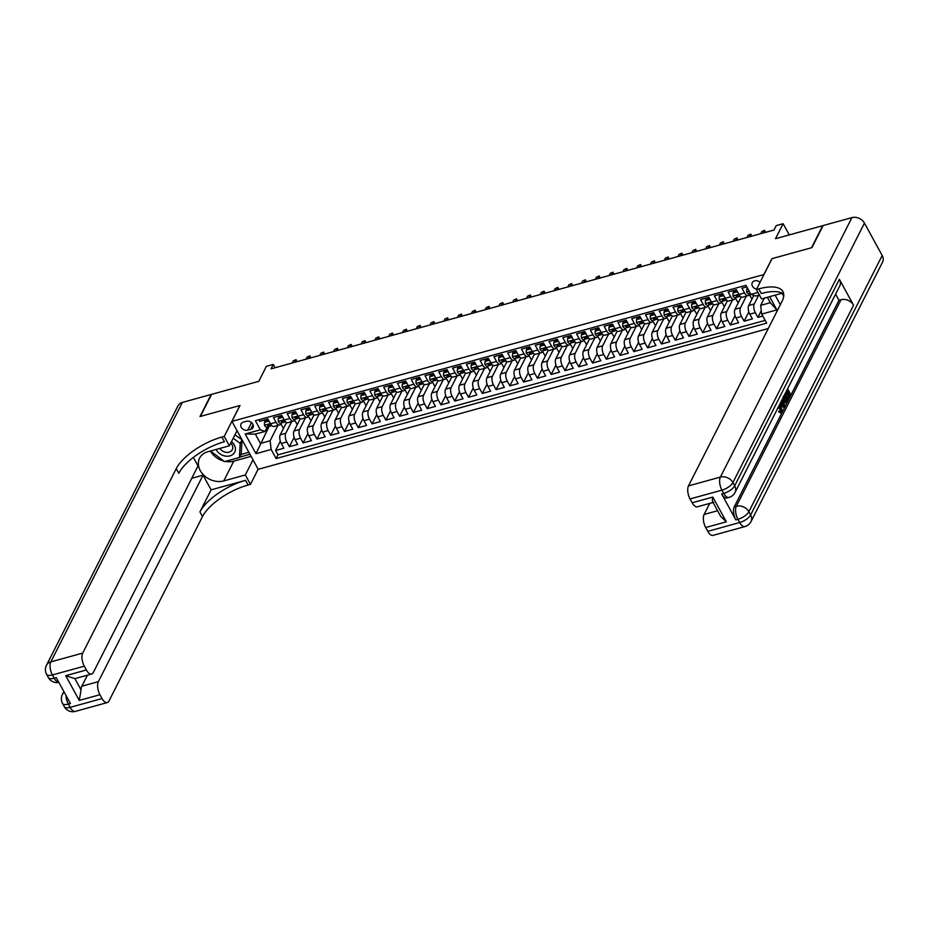 <?xml version="1.0" encoding="UTF-8"?>
<svg xmlns="http://www.w3.org/2000/svg" width="929" height="929" viewBox="0 0 929 929"><rect width="100%" height="100%" fill="white"/><g stroke="black" fill="none" stroke-linecap="round" stroke-linejoin="round"><path stroke-width="1.39" d="M760.073 282.265A5.168 4.076 -153.1 0 0 754.603 280.848A5.168 4.076 -153.1 0 0 752.269 282.66A5.168 4.076 -153.1 0 0 756.566 289.174M789.267 234.909L783.124 223.703L775.518 238.707L822.711 225.677L811.528 247.741L771.918 258.68L763.859 274.566L231.96 421.383L258.204 469.319L768.26 328.529M231.96 421.383L240.019 405.497L200.397 416.424L211.591 394.361L258.785 381.331L266.391 366.328L273.277 364.435L271.047 368.848L773.996 230.02L776.238 225.608L783.124 223.703M746.811 286.887L741.946 288.234L744.535 292.96L739.019 294.481A6.457 2.984 74.6 0 0 742.526 297.175L748.042 295.654A6.457 2.984 -105.4 0 1 744.535 292.96M739.019 294.481L736.43 289.755L728.162 292.043L730.751 296.769L725.235 298.29A6.457 2.984 74.6 0 0 728.742 300.973L734.258 299.452A6.457 2.984 -105.4 0 1 730.751 296.769M725.235 298.29L722.657 293.564L714.389 295.84L716.979 300.566L711.463 302.088A6.457 2.984 74.6 0 0 714.97 304.782L720.474 303.26A6.457 2.984 -105.4 0 1 716.979 300.566M711.463 302.088L708.873 297.361L700.605 299.649L703.195 304.375L697.679 305.896A6.457 2.984 74.6 0 0 701.186 308.591L706.702 307.069A6.457 2.984 -105.4 0 1 703.195 304.375M697.679 305.896L695.089 301.17L686.821 303.446L689.411 308.173L683.907 309.694A6.457 2.984 74.6 0 0 687.414 312.388L692.918 310.867A6.457 2.984 -105.4 0 1 689.411 308.173M683.907 309.694L681.317 304.967L673.049 307.255L675.638 311.981L670.123 313.503A6.457 2.984 74.6 0 0 673.63 316.197L679.145 314.676A6.457 2.984 -105.4 0 1 675.638 311.981M670.123 313.503L667.533 308.776L659.265 311.052L661.854 315.79L656.338 317.312A6.457 2.984 74.6 0 0 659.845 319.994L665.361 318.473A6.457 2.984 -105.4 0 1 661.854 315.79M656.338 317.312L653.749 312.574L645.481 314.861L648.07 319.588L642.566 321.109A6.457 2.984 74.6 0 0 646.073 323.803L651.577 322.282A6.457 2.984 -105.4 0 1 648.07 319.588M642.566 321.109L639.976 316.383L631.708 318.659L634.298 323.397L628.782 324.918A6.457 2.984 74.6 0 0 632.289 327.6L637.805 326.079A6.457 2.984 -105.4 0 1 634.298 323.397M628.782 324.918L626.192 320.18L617.924 322.468L620.514 327.194L615.01 328.715A6.457 2.984 74.6 0 0 618.505 331.409L624.021 329.888A6.457 2.984 -105.4 0 1 620.514 327.194M615.01 328.715L612.42 323.989L604.152 326.265L606.742 331.003L601.226 332.524A6.457 2.984 74.6 0 0 604.733 335.206L610.237 333.685A6.457 2.984 -105.4 0 1 606.742 331.003M601.226 332.524L598.636 327.786L590.368 330.074L592.957 334.8L587.442 336.321A6.457 2.984 74.6 0 0 590.949 339.015L596.464 337.494A6.457 2.984 -105.4 0 1 592.957 334.8M587.442 336.321L584.852 331.595L576.584 333.883L579.173 338.609L573.669 340.13A6.457 2.984 74.6 0 0 577.176 342.813L582.68 341.291A6.457 2.984 -105.4 0 1 579.173 338.609M573.669 340.13L571.08 335.404L562.811 337.68L565.401 342.406L559.885 343.927A6.457 2.984 74.6 0 0 563.392 346.622L568.908 345.1A6.457 2.984 -105.4 0 1 565.401 342.406M559.885 343.927L557.295 339.201L549.027 341.489L551.617 346.215L546.101 347.736A6.457 2.984 74.6 0 0 549.608 350.419L555.124 348.898A6.457 2.984 -105.4 0 1 551.617 346.215M546.101 347.736L543.511 343.01L535.243 345.286L537.833 350.012L532.329 351.534A6.457 2.984 74.6 0 0 535.836 354.228L541.34 352.706A6.457 2.984 -105.4 0 1 537.833 350.012M532.329 351.534L529.739 346.807L521.471 349.095L524.061 353.821L518.545 355.342A6.457 2.984 74.6 0 0 522.052 358.037L527.567 356.515A6.457 2.984 -105.4 0 1 524.061 353.821M518.545 355.342L515.955 350.616L507.687 352.892L510.276 357.619L504.772 359.14A6.457 2.984 74.6 0 0 508.268 361.834L513.783 360.313A6.457 2.984 -105.4 0 1 510.276 357.619M504.772 359.14L502.183 354.413L493.914 356.701L496.504 361.427L490.988 362.949A6.457 2.984 74.6 0 0 494.495 365.643L500.011 364.122A6.457 2.984 -105.4 0 1 496.504 361.427M490.988 362.949L488.399 358.222L480.13 360.498L482.72 365.236L477.204 366.758A6.457 2.984 74.6 0 0 480.711 369.44L486.227 367.919A6.457 2.984 -105.4 0 1 482.72 365.236M477.204 366.758L474.614 362.02L466.346 364.307L468.936 369.034L463.432 370.555A6.457 2.984 74.6 0 0 466.939 373.249L472.443 371.728A6.457 2.984 -105.4 0 1 468.936 369.034M463.432 370.555L460.842 365.829L452.574 368.105L455.164 372.843L449.648 374.364A6.457 2.984 74.6 0 0 453.155 377.046L458.671 375.525A6.457 2.984 -105.4 0 1 455.164 372.843M449.648 374.364L447.058 369.626L438.79 371.914L441.38 376.64L435.864 378.161A6.457 2.984 74.6 0 0 439.371 380.855L444.886 379.334A6.457 2.984 -105.4 0 1 441.38 376.64M435.864 378.161L433.274 373.435L425.006 375.711L427.595 380.449L422.091 381.97A6.457 2.984 74.6 0 0 425.598 384.652L431.102 383.131A6.457 2.984 -105.4 0 1 427.595 380.449M422.091 381.97L419.502 377.232L411.233 379.52L413.823 384.246L408.307 385.767A6.457 2.984 74.6 0 0 411.814 388.461L417.33 386.94A6.457 2.984 -105.4 0 1 413.823 384.246M408.307 385.767L405.718 381.041L397.449 383.329L400.039 388.055L394.535 389.576A6.457 2.984 74.6 0 0 398.042 392.259L403.546 390.737A6.457 2.984 -105.4 0 1 400.039 388.055M394.535 389.576L391.945 384.85L383.677 387.126L386.267 391.852L380.751 393.373A6.457 2.984 74.6 0 0 384.258 396.068L389.774 394.546A6.457 2.984 -105.4 0 1 386.267 391.852M380.751 393.373L378.161 388.647L369.893 390.935L372.483 395.661L366.967 397.182A6.457 2.984 74.6 0 0 370.474 399.865L375.99 398.344A6.457 2.984 -105.4 0 1 372.483 395.661M366.967 397.182L364.377 392.456L356.109 394.732L358.699 399.458L353.194 400.98A6.457 2.984 74.6 0 0 356.701 403.674L362.205 402.152A6.457 2.984 -105.4 0 1 358.699 399.458M353.194 400.98L350.605 396.253L342.337 398.541L344.926 403.267L339.41 404.789A6.457 2.984 74.6 0 0 342.917 407.483L348.433 405.961A6.457 2.984 -105.4 0 1 344.926 403.267M339.41 404.789L336.821 400.062L328.552 402.338L331.142 407.065L325.626 408.586A6.457 2.984 74.6 0 0 329.133 411.28L334.649 409.759A6.457 2.984 -105.4 0 1 331.142 407.065M325.626 408.586L323.037 403.86L314.78 406.147L317.358 410.873L311.854 412.395A6.457 2.984 74.6 0 0 315.361 415.089L320.865 413.568A6.457 2.984 -105.4 0 1 317.358 410.873M311.854 412.395L309.264 407.668L300.996 409.944L303.586 414.682L298.07 416.204A6.457 2.984 74.6 0 0 301.577 418.886L307.093 417.365A6.457 2.984 -105.4 0 1 303.586 414.682M298.07 416.204L295.48 411.466L287.212 413.753L289.802 418.48L284.297 420.001A6.457 2.984 74.6 0 0 287.804 422.695L293.309 421.174A6.457 2.984 -105.4 0 1 289.802 418.48M284.297 420.001L281.708 415.275L273.44 417.551L276.029 422.289A6.457 2.984 74.6 0 0 279.536 424.971A6.457 2.984 74.6 0 0 280.651 423.938L281.092 423.055M286.48 422.486L280.244 434.784A6.457 2.984 74.6 0 0 281.29 443.493L283.879 448.231L275.611 450.507L280.337 441.205M291.66 421.627L285.76 433.262A6.457 2.984 74.6 0 0 286.806 441.972L289.395 446.71L294.11 437.408M289.395 446.71L297.663 444.422L295.074 439.696A6.457 2.984 74.6 0 1 294.028 430.986L300.264 418.677M314.048 414.88L307.801 427.177A6.457 2.984 74.6 0 0 308.858 435.887L311.447 440.625L303.179 442.901L307.894 433.599M327.821 411.071L321.585 423.38A6.457 2.984 74.6 0 0 322.63 432.09L325.22 436.816L316.952 439.103L321.666 429.79M341.605 407.262L335.369 419.571A6.457 2.984 74.6 0 0 336.414 428.281L339.004 433.019L330.736 435.295L335.45 425.993M355.389 403.465L349.141 415.774A6.457 2.984 74.6 0 0 350.198 424.483L352.776 429.21L344.508 431.497L349.234 422.184M369.161 399.656L362.925 411.965A6.457 2.984 74.6 0 0 363.971 420.674L366.56 425.401L358.292 427.688L363.007 418.387M382.945 395.859L376.709 408.156A6.457 2.984 74.6 0 0 377.755 416.877L380.344 421.603L372.076 423.879L376.791 414.578M396.718 392.05L390.482 404.359A6.457 2.984 74.6 0 0 391.527 413.068L394.117 417.795L385.849 420.082L390.575 410.781M410.502 388.252L404.266 400.55A6.457 2.984 74.6 0 0 405.311 409.271L407.901 413.997L399.633 416.273L404.347 406.972M424.286 384.443L418.038 396.753A6.457 2.984 74.6 0 0 419.095 405.462L421.685 410.188L413.417 412.476L418.131 403.174M438.058 380.646L431.822 392.944A6.457 2.984 74.6 0 0 432.868 401.665L435.457 406.391L427.189 408.667L431.904 399.365M451.842 376.837L445.606 389.146A6.457 2.984 74.6 0 0 446.652 397.856L449.241 402.582L440.973 404.87L445.688 395.568M465.626 373.04L459.379 385.338A6.457 2.984 74.6 0 0 460.424 394.047L463.014 398.785L454.745 401.061L459.472 391.759M479.399 369.231L473.163 381.54A6.457 2.984 74.6 0 0 474.208 390.25L476.798 394.976L468.53 397.264L473.244 387.962M493.183 365.434L486.947 377.731A6.457 2.984 74.6 0 0 487.992 386.441L490.582 391.179L482.314 393.455L487.028 384.153M506.955 361.625L500.719 373.934A6.457 2.984 74.6 0 0 501.765 382.643L504.354 387.37L496.086 389.657L500.812 380.344M520.739 357.816L514.503 370.125A6.457 2.984 74.6 0 0 515.549 378.835L518.138 383.572L509.87 385.849L514.585 376.547M534.523 354.019L528.276 366.328A6.457 2.984 74.6 0 0 529.333 375.037L531.922 379.764L523.654 382.051L528.369 372.738M548.296 350.21L542.06 362.519A6.457 2.984 74.6 0 0 543.105 371.228L545.695 375.955L537.426 378.242L542.141 368.941M562.08 346.412L555.844 358.71A6.457 2.984 74.6 0 0 556.889 367.431L559.479 372.157L551.211 374.433L555.925 365.132M575.852 342.604L569.616 354.913A6.457 2.984 74.6 0 0 570.661 363.622L573.251 368.348L564.983 370.636L569.709 361.335M589.636 338.806L583.4 351.104A6.457 2.984 74.6 0 0 584.446 359.825L587.035 364.551L578.767 366.827L583.482 357.526M603.42 334.997L597.184 347.307A6.457 2.984 74.6 0 0 598.23 356.016L600.819 360.742L592.551 363.03L597.266 353.728M617.193 331.2L610.957 343.498A6.457 2.984 74.6 0 0 612.002 352.219L614.592 356.945L606.323 359.221L611.038 349.919M630.977 327.391L624.741 339.7A6.457 2.984 74.6 0 0 625.786 348.41L628.376 353.136L620.107 355.424L624.822 346.122M644.761 323.594L638.513 335.892A6.457 2.984 74.6 0 0 639.57 344.601L642.16 349.339L633.892 351.615L638.606 342.313M658.533 319.785L652.297 332.094A6.457 2.984 74.6 0 0 653.342 340.804L655.932 345.53L647.664 347.818L652.379 338.516M672.317 315.988L666.081 328.285A6.457 2.984 74.6 0 0 667.127 336.995L669.716 341.733L661.448 344.009L666.163 334.707M686.09 312.179L679.854 324.488A6.457 2.984 74.6 0 0 680.899 333.197L683.489 337.924L675.22 340.211L679.947 330.91M699.874 308.37L693.638 320.679A6.457 2.984 74.6 0 0 694.683 329.389L697.273 334.126L689.004 336.403L693.719 327.101M713.658 304.573L707.41 316.882A6.457 2.984 74.6 0 0 708.467 325.591L711.057 330.318L702.788 332.605L707.503 323.292M727.43 300.764L721.194 313.073A6.457 2.984 74.6 0 0 722.239 321.782L724.829 326.509L716.561 328.796L721.276 319.495M741.214 296.966L734.978 309.264A6.457 2.984 74.6 0 0 736.023 317.985L738.613 322.711L730.345 324.987L735.06 315.686M753.837 295.434L748.751 305.467A6.457 2.984 74.6 0 0 749.808 314.176L752.397 318.902L744.129 321.19L748.844 311.889M748.042 295.654A6.457 2.984 -105.4 0 0 749.157 294.621L749.61 293.738M734.258 299.452A6.457 2.984 -105.4 0 0 735.385 298.418L735.826 297.535M720.474 303.26A6.457 2.984 -105.4 0 0 721.601 302.227L722.042 301.344M706.702 307.069A6.457 2.984 -105.4 0 0 707.817 306.024L708.27 305.142M692.918 310.867A6.457 2.984 -105.4 0 0 694.044 309.833L694.486 308.951M679.145 314.676A6.457 2.984 -105.4 0 0 680.26 313.63L680.713 312.759M665.361 318.473A6.457 2.984 -105.4 0 0 666.476 317.439L666.929 316.557M651.577 322.282A6.457 2.984 -105.4 0 0 652.704 321.237L653.145 320.366M637.805 326.079A6.457 2.984 -105.4 0 0 638.92 325.045L639.373 324.163M624.021 329.888A6.457 2.984 -105.4 0 0 625.147 328.843L625.589 327.972M610.237 333.685A6.457 2.984 -105.4 0 0 611.363 332.652L611.805 331.769M596.464 337.494A6.457 2.984 -105.4 0 0 597.579 336.461L598.032 335.578M582.68 341.291A6.457 2.984 -105.4 0 0 583.807 340.258L584.248 339.375M568.908 345.1A6.457 2.984 -105.4 0 0 570.023 344.067L570.476 343.184M555.124 348.898A6.457 2.984 -105.4 0 0 556.239 347.864L556.692 346.981M541.34 352.706A6.457 2.984 -105.4 0 0 542.466 351.673L542.908 350.79M527.567 356.515A6.457 2.984 -105.4 0 0 528.682 355.47L529.135 354.588M513.783 360.313A6.457 2.984 -105.4 0 0 514.91 359.279L515.351 358.397M500.011 364.122A6.457 2.984 -105.4 0 0 501.126 363.076L501.567 362.205M486.227 367.919A6.457 2.984 -105.4 0 0 487.342 366.885L487.795 366.003M472.443 371.728A6.457 2.984 -105.4 0 0 473.569 370.683L474.011 369.812M458.671 375.525A6.457 2.984 -105.4 0 0 459.785 374.492L460.238 373.609M444.886 379.334A6.457 2.984 -105.4 0 0 446.013 378.289L446.454 377.418M431.102 383.131A6.457 2.984 -105.4 0 0 432.229 382.098L432.67 381.215M417.33 386.94A6.457 2.984 -105.4 0 0 418.445 385.907L418.898 385.024M403.546 390.737A6.457 2.984 -105.4 0 0 404.672 389.704L405.114 388.821M389.774 394.546A6.457 2.984 -105.4 0 0 390.888 393.513L391.33 392.63M375.99 398.344A6.457 2.984 -105.4 0 0 377.104 397.31L377.557 396.428M362.205 402.152A6.457 2.984 -105.4 0 0 363.332 401.119L363.773 400.236M348.433 405.961A6.457 2.984 -105.4 0 0 349.548 404.916L350.001 404.034M334.649 409.759A6.457 2.984 -105.4 0 0 335.775 408.725L336.217 407.843M320.865 413.568A6.457 2.984 -105.4 0 0 321.991 412.522L322.433 411.652M307.093 417.365A6.457 2.984 -105.4 0 0 308.207 416.331L308.66 415.449M293.309 421.174A6.457 2.984 -105.4 0 0 294.435 420.129L294.876 419.258M247.718 430.15L250.749 429.314A5.005 3.948 -153.1 0 0 253.002 427.561A5.005 3.948 -153.1 0 0 251.782 422.788A5.005 3.948 -153.1 0 0 246.348 421.29L243.317 422.126A5.005 3.948 -153.1 0 0 241.052 423.879A5.005 3.948 -153.1 0 0 242.283 428.652A5.005 3.948 -153.1 0 0 247.718 430.15L251.55 422.59M775.134 295.167L780.348 304.677M759.376 294.981L755.544 296.037L750.922 294.388L745.952 285.319L255.405 420.721L260.364 429.79L264.997 431.451L267.32 426.864M750.922 294.388L757.983 292.438M769.63 296.688L776.865 309.903L761.699 314.083L766.669 323.153L276.11 458.554L271.152 449.485L255.986 453.666L245.21 433.982L260.364 429.79M758.714 295.167L754.267 303.946L748.751 305.467M746.393 296.107L740.483 307.743L734.978 309.264M732.609 299.916L726.71 311.552L721.194 313.073M718.825 303.713L712.926 315.361L707.41 316.882M705.053 307.522L699.154 319.158L693.638 320.679M691.269 311.32L685.37 322.967L679.854 324.488M677.485 315.128L671.586 326.764L666.081 328.285M663.712 318.926L657.813 330.573L652.297 332.094M649.928 322.735L644.029 334.37L638.513 335.892M636.156 326.532L630.245 338.179L624.741 339.7M622.372 330.341L616.473 341.977L610.957 343.498M608.588 334.15L602.689 345.785L597.184 347.307M594.815 337.947L588.916 349.583L583.4 351.104M581.031 341.756L575.132 353.392L569.616 354.913M567.247 345.553L561.348 357.189L555.844 358.71M553.475 349.362L547.576 360.998L542.06 362.519M539.691 353.159L533.792 364.807L528.276 366.328M525.919 356.968L520.008 368.604L514.503 370.125M512.134 360.766L506.235 372.413L500.719 373.934M498.35 364.574L492.451 376.21L486.947 377.731M484.578 368.372L478.679 380.019L473.163 381.54M470.794 372.181L464.895 383.816L459.379 385.338M457.01 375.978L451.111 387.625L445.606 389.146M443.238 379.787L437.338 391.423L431.822 392.944M429.453 383.596L423.554 395.231L418.038 396.753M415.681 387.393L409.77 399.029L404.266 400.55M401.897 391.202L395.998 402.838L390.482 404.359M388.113 394.999L382.214 406.635L376.709 408.156M374.341 398.808L368.441 410.444L362.925 411.965M360.557 402.605L354.657 414.253L349.141 415.774M346.772 406.414L340.873 418.05L335.369 419.571M333 410.212L327.101 421.859L321.585 423.38M319.216 414.02L313.317 425.656L307.801 427.177M305.444 417.818L299.533 429.465L294.028 430.986M275.611 450.507L277.992 454.85L765.148 320.377M754.267 303.946A6.457 2.984 -105.4 0 0 755.312 312.655L757.901 317.381L762.779 316.046M744.129 321.19L741.539 316.464A6.457 2.984 -105.4 0 1 740.483 307.743M730.345 324.987L727.755 320.261A6.457 2.984 -105.4 0 1 726.71 311.552M716.561 328.796L713.971 324.07A6.457 2.984 -105.4 0 1 712.926 315.361M702.788 332.605L700.199 327.867A6.457 2.984 -105.4 0 1 699.154 319.158M689.004 336.403L686.415 331.676A6.457 2.984 -105.4 0 1 685.37 322.967M675.22 340.211L672.631 335.474A6.457 2.984 -105.4 0 1 671.586 326.764M661.448 344.009L658.858 339.282A6.457 2.984 -105.4 0 1 657.813 330.573M647.664 347.818L645.074 343.08A6.457 2.984 -105.4 0 1 644.029 334.37M633.892 351.615L631.302 346.889A6.457 2.984 -105.4 0 1 630.245 338.179M620.107 355.424L617.518 350.697A6.457 2.984 -105.4 0 1 616.473 341.977M606.323 359.221L603.734 354.495A6.457 2.984 -105.4 0 1 602.689 345.785M592.551 363.03L589.961 358.304A6.457 2.984 -105.4 0 1 588.916 349.583M578.767 366.827L576.177 362.101A6.457 2.984 -105.4 0 1 575.132 353.392M564.983 370.636L562.393 365.91A6.457 2.984 -105.4 0 1 561.348 357.189M551.211 374.433L548.621 369.707A6.457 2.984 -105.4 0 1 547.576 360.998M537.426 378.242L534.837 373.516A6.457 2.984 -105.4 0 1 533.792 364.807M523.654 382.051L521.064 377.313A6.457 2.984 -105.4 0 1 520.008 368.604M509.87 385.849L507.28 381.122A6.457 2.984 -105.4 0 1 506.235 372.413M496.086 389.657L493.496 384.92A6.457 2.984 -105.4 0 1 492.451 376.21M482.314 393.455L479.724 388.728A6.457 2.984 -105.4 0 1 478.679 380.019M468.53 397.264L465.94 392.526A6.457 2.984 -105.4 0 1 464.895 383.816M454.745 401.061L452.168 396.335A6.457 2.984 -105.4 0 1 451.111 387.625M440.973 404.87L438.383 400.144A6.457 2.984 -105.4 0 1 437.338 391.423M427.189 408.667L424.599 403.941A6.457 2.984 -105.4 0 1 423.554 395.231M413.417 412.476L410.827 407.75A6.457 2.984 -105.4 0 1 409.77 399.029M399.633 416.273L397.043 411.547A6.457 2.984 -105.4 0 1 395.998 402.838M385.849 420.082L383.259 415.356A6.457 2.984 -105.4 0 1 382.214 406.635M372.076 423.879L369.487 419.153A6.457 2.984 -105.4 0 1 368.441 410.444M358.292 427.688L355.702 422.962A6.457 2.984 -105.4 0 1 354.657 414.253M344.508 431.497L341.93 426.759A6.457 2.984 -105.4 0 1 340.873 418.05M330.736 435.295L328.146 430.568A6.457 2.984 -105.4 0 1 327.101 421.859M316.952 439.103L314.362 434.366A6.457 2.984 -105.4 0 1 313.317 425.656M303.179 442.901L300.59 438.174A6.457 2.984 -105.4 0 1 299.533 429.465M258.796 419.792L259.655 421.36L267.924 419.072L270.513 423.81A6.457 2.984 74.6 0 0 274.02 426.492L279.536 424.971M264.997 431.451L255.347 434.11L260.457 443.435L270.095 440.776L271.152 449.485M269.108 426.365L255.986 453.666M277.876 425.424L270.095 440.776M275.089 367.733L273.277 364.435M764.312 298.151L760.654 305.374L770.304 302.703L767.354 297.315M277.992 454.85L276.11 458.554M283.461 428.443L280.767 423.705M757.901 317.381L761.292 310.692M297.245 424.646L294.551 419.908M311.018 420.837L308.323 416.099M324.802 417.04L322.108 412.302M338.574 413.231L335.88 408.493M352.358 409.434L349.664 404.696M366.142 405.625L363.448 400.887M379.915 401.827L377.22 397.089M393.699 398.018L391.004 393.281M407.471 394.221L404.777 389.483M421.255 390.412L418.561 385.674M435.039 386.615L432.345 381.877M448.812 382.806L446.117 378.068M462.596 378.997L459.901 374.259M476.38 375.2L473.685 370.462M490.152 371.391L487.458 366.653M503.936 367.594L501.242 362.856M517.708 363.785L515.014 359.047M531.493 359.987L528.798 355.25M545.277 356.179L542.582 351.441M559.049 352.381L556.355 347.643M572.833 348.572L570.139 343.835M586.617 344.775L583.923 340.037M600.389 340.966L597.695 336.228M614.174 337.169L611.479 332.431M627.946 333.36L625.252 328.622M641.73 329.551L639.036 324.813M655.514 325.754L652.82 321.016M669.286 321.945L666.592 317.207M683.07 318.148L680.376 313.41M696.855 314.339L694.16 309.601M710.627 310.541L707.933 305.804M724.411 306.733L721.717 301.995M738.183 302.935L735.489 298.197M751.967 299.126L749.273 294.388M761.699 314.083L760.654 305.374M255.347 434.11L245.21 433.982M776.865 309.903L770.304 302.703M269.468 421.905L268.562 421.185L264.428 422.323L264.463 425.296A4.273 1.986 74.6 0 0 266.751 427.015A4.273 1.986 74.6 0 0 266.762 427.015L269.375 426.295A4.273 1.986 74.6 0 0 269.387 426.295L270.85 425.865M268.539 420.21L265.009 421.174L264.428 422.323M271.024 425.842L271.036 425.83A4.273 1.986 -105.4 0 1 271.024 425.842A4.273 1.986 -105.4 0 1 269.329 424.983L267.668 425.436A4.273 1.986 74.6 0 0 269.375 426.295L266.762 427.015M296.688 361.764L295.794 360.138L294.69 362.322M293.309 360.824L296.107 359.662L293.309 360.824L292.205 363.007M296.107 359.662L296.943 361.695M216.155 449.462A10.486 8.28 -153.1 0 0 224.864 455.988A10.486 8.28 -153.1 0 0 234.816 451.97A10.486 8.28 -153.1 0 0 231.484 441.623M219.929 448.417A7.177 5.667 -153.1 0 0 225.55 452.249A7.177 5.667 -153.1 0 0 232.285 449.659A7.177 5.667 -153.1 0 0 230.764 443.04M234.956 434.772L242.016 439.812L241.215 453.979L239.427 457.509L224.551 461.62L210.511 451.018M233.167 438.302L240.228 443.342L239.427 457.509M242.016 439.812L240.228 443.342M75.388 711.382A9.673 9.673 0 0 1 64.322 706.702A9.673 3.89 -28.7 0 0 70.128 707.352L102.027 698.55A9.673 4.482 74.6 0 0 107.288 702.579L75.388 711.382A9.673 4.482 -105.4 0 1 70.128 707.352L68.363 704.112L70.43 703.543L56.239 677.636L54.172 678.205L52.396 674.965A9.673 4.482 -105.4 0 1 50.828 661.889L82.727 653.087A9.673 4.482 74.6 0 0 84.295 666.163L52.396 674.965A9.673 3.89 151.3 0 1 46.589 674.315A9.673 9.673 0 0 1 46.45 665.292A9.673 7.641 -153.1 0 1 50.828 661.889L182.374 402.431L211.173 394.477L199.99 416.54L239.879 405.532L224.226 436.421L221.88 437.06A40.33 16.211 -28.7 0 0 176.243 468.634L82.727 653.087M237.046 430.661L229.358 445.815L207.794 451.761A18.15 14.33 -153.1 0 0 199.596 458.136A18.15 14.33 -153.1 0 0 204.043 475.451A18.15 14.33 -153.1 0 0 223.761 480.92L245.326 474.963L250.47 484.357L248.124 485.008A40.33 16.211 -28.7 0 0 202.487 516.57L108.972 701.023A9.673 4.482 74.6 0 1 107.288 702.579M229.358 445.815L224.226 436.421M91.646 674.013L75.11 678.576A9.673 4.482 -105.4 0 1 74.877 678.623L81.055 689.91L79.267 700.431L65.715 675.685L86.385 669.983A9.673 4.482 74.6 0 0 91.646 674.013A9.673 4.482 74.6 0 0 93.33 672.457L198.028 465.94L193.36 457.416M191.792 478.261L203.068 475.137L98.369 681.654A9.673 4.482 74.6 0 0 99.937 694.729L79.267 700.431M211.115 489.85L245.57 480.339A40.33 16.211 -28.7 0 0 199.932 511.914L211.115 489.85L203.068 475.137M86.385 669.983L84.295 666.163M46.45 665.292L177.996 405.822A9.673 7.641 26.9 0 1 182.374 402.431M253.002 459.809L245.326 474.963M258.146 469.203L250.47 484.357M102.027 698.55L99.937 694.729M81.055 689.91A9.673 4.482 -105.4 0 1 81.833 686.217L98.369 681.654M87.431 675.174L81.833 686.217M221.88 437.06L224.435 441.728A40.33 16.211 -28.7 0 0 178.798 473.302L176.243 468.634M65.715 675.685L74.877 678.623M251.12 456.36L233.783 461.144A18.15 14.33 26.9 0 1 225.329 461.411M223.738 461.051A18.15 14.33 26.9 0 1 210.895 451.854M239.612 457.149L249.982 454.293M240.948 454.502L248.902 452.307M780.488 411.292L779.071 405.625M780.964 412.221L778.688 412L778.943 411.024L780.592 411.257M782.52 398.82L784.889 406.136L783.356 407.285L780.035 403.732M787.293 397.67L788.779 394.732L787.966 393.234M787.595 388.81L790.753 394.581L788.86 398.309L788.373 397.415L789.882 394.43L788.57 392.038L787.165 394.825L786.062 395.127L785.562 394.233L786.608 390.761M721.659 493.961L723.726 493.392A9.673 4.482 74.6 0 0 728.986 497.421L726.919 497.99A9.673 4.482 -105.4 0 1 721.659 493.961L735.849 519.868A9.673 4.482 -105.4 0 1 734.27 506.804L736.337 506.235L841.047 299.719A9.673 7.641 26.9 0 1 853.565 305.211L839.375 279.292A9.673 7.641 26.9 0 1 839.746 285.958L735.036 492.475A9.673 7.641 -153.1 0 0 734.676 485.809L839.375 279.292M835.601 294.121L838.98 300.288L734.27 506.804M785.121 393.699L788.268 399.47L786.817 402.106L785.017 402.617L785.713 402.408L785.017 402.617L782.868 400.271M811.946 247.625L772.045 258.634L756.392 289.523L758.738 288.884A40.33 16.211 151.3 0 1 782.915 291.578A40.33 16.211 151.3 0 1 781.997 301.437L688.482 485.89L720.381 477.076L851.928 217.618L823.129 225.561L811.946 247.625M756.392 289.523L761.536 298.917L782.23 293.204M713.704 502.299C712.346 502.124 712.044 500.383 712.81 497.073L726.362 521.819L705.692 527.521L707.782 531.342L739.681 522.539L737.916 519.299L735.849 519.868M705.692 527.521A9.673 4.482 -105.4 0 1 704.124 514.457L717.571 510.741M709.721 503.413L704.124 514.457M853.565 305.211L748.867 511.716L750.632 514.956A9.673 3.89 -28.7 0 1 739.681 522.539A9.673 4.482 74.6 0 0 744.942 526.569L713.042 535.383A9.673 4.482 -105.4 0 1 707.782 531.342M851.928 217.618A9.673 7.641 26.9 0 1 864.458 223.099L882.19 255.498A9.673 7.641 26.9 0 1 882.55 262.152L751.004 521.622A9.673 7.641 -153.1 0 0 750.632 514.956L882.19 255.498M782.067 293.25L783.693 296.223M713.054 502.484L697.4 506.816A9.673 4.482 -105.4 0 1 692.14 502.775L712.81 497.073M864.458 223.099L732.9 482.569L734.676 485.809A9.673 3.89 -28.7 0 1 723.726 493.392L721.949 490.152L690.05 498.954L692.14 502.775M690.05 498.954A9.673 4.482 -105.4 0 1 688.482 485.89M838.98 300.288L841.047 299.719M758.738 288.884L761.281 293.541A40.33 16.211 151.3 0 1 783.716 294.168M726.362 521.819L720.66 516.373L712.706 501.857M787.165 394.825L786.666 393.919L788.082 391.144L786.979 391.446M788.082 391.144L787.211 389.565M786.666 393.919L785.562 394.233M789.882 394.43L788.779 394.732M788.373 397.415L787.304 397.705M788.86 398.309L787.804 398.599M786.817 402.106L786.12 402.315L783.96 399.969L783.031 397.821M783.24 396.23L784.355 399.238L786.329 401.107L787.409 399.319L784.738 394.453M783.96 399.969L782.984 400.236M787.409 399.319L786.306 399.621L784.122 395.649M785.226 401.409L786.306 399.621M786.863 400.387L785.76 400.689M780.894 402.025L782.137 399.575M784.459 406.983L780.511 402.78M783.588 403.871L782.682 401.177L781.765 402.977L784.181 405.659L783.588 403.871L782.764 404.092M782.264 403.546L781.951 402.605M778.212 407.32L778.537 408.214L777.422 408.876M781.161 411.419L780.778 406.298L779.675 406.6M780.778 406.298L779.582 404.614M779.965 403.848L781.15 405.543L782.067 411.919L778.688 412M779.791 411.698L780.046 410.723M782.067 411.919L780.267 412.906M778.014 408.714L777.805 408.133M283.252 418.108L282.335 417.376L278.201 418.526L278.247 421.499A4.273 1.986 74.6 0 0 280.535 423.218A4.273 1.986 74.6 0 0 280.546 423.206L284.634 422.068M282.323 416.401L278.793 417.376L278.201 418.526M284.808 422.033L284.82 422.033A4.273 1.986 -105.4 0 1 284.808 422.033A4.273 1.986 -105.4 0 1 283.101 421.174L281.452 421.638A4.273 1.986 74.6 0 0 283.148 422.486A4.273 1.986 74.6 0 0 283.159 422.486M310.46 357.967L309.578 356.341L308.474 358.513M307.093 357.026L309.891 355.853L307.093 357.026L305.989 359.198M309.891 355.853L310.716 357.897M297.036 414.299L296.119 413.579L291.985 414.717L292.031 417.69A4.273 1.986 74.6 0 0 294.319 419.409L298.418 418.259M296.096 412.592L292.565 413.568L291.985 414.717M298.581 418.224L298.592 418.224A4.273 1.986 -105.4 0 1 298.581 418.224A4.273 1.986 -105.4 0 1 296.885 417.376L295.236 417.829A4.273 1.986 74.6 0 0 296.932 418.689A4.273 1.986 74.6 0 0 296.943 418.689L294.319 419.409M324.244 354.158L323.35 352.532L322.247 354.715M320.877 353.217L323.664 352.056L320.877 353.217L319.773 355.389M323.664 352.056L324.5 354.088M310.809 410.502L309.903 409.77L305.769 410.92L305.804 413.893A4.273 1.986 74.6 0 0 308.091 415.6A4.273 1.986 74.6 0 0 308.103 415.6L312.19 414.462M309.88 408.795L306.349 409.77L305.769 410.92M312.365 414.427L312.376 414.427A4.273 1.986 -105.4 0 1 312.365 414.427A4.273 1.986 -105.4 0 1 310.669 413.568L309.009 414.032A4.273 1.986 74.6 0 0 310.716 414.88L308.103 415.6M338.028 350.361L337.134 348.723L336.031 350.907M334.649 349.409L337.448 348.247L334.649 349.409L333.546 351.592M337.448 348.247L338.284 350.279M324.593 406.693L323.675 405.973L319.541 407.111L319.588 410.084A4.273 1.986 74.6 0 0 321.875 411.802A4.273 1.986 74.6 0 0 321.887 411.802L325.974 410.653M323.664 404.986L320.122 405.961L319.541 407.111M326.149 410.618L326.95 410.397L326.149 410.618A4.273 1.986 -105.4 0 1 324.442 409.77L322.793 410.223A4.273 1.986 74.6 0 0 324.488 411.082A4.273 1.986 74.6 0 0 324.5 411.071M351.801 346.552L350.907 344.926L349.803 347.098M348.433 345.611L351.232 344.45L348.433 345.611L347.33 347.783M351.232 344.45L352.056 346.482M338.377 402.896L337.459 402.164L333.325 403.314L333.36 406.275A4.273 1.986 74.6 0 0 335.648 407.994A4.273 1.986 74.6 0 0 335.659 407.994L339.747 406.844M337.436 401.189L333.906 402.164L333.325 403.314M339.921 406.821L339.933 406.821A4.273 1.986 -105.4 0 1 339.921 406.821A4.273 1.986 -105.4 0 1 338.226 405.961L336.565 406.426A4.273 1.986 74.6 0 0 338.272 407.274A4.273 1.986 74.6 0 0 338.284 407.274L335.659 407.994M365.585 342.743L364.691 341.117L363.587 343.3M362.217 341.802L365.004 340.641L362.217 341.802L361.102 343.985M365.004 340.641L365.84 342.673M352.149 399.087L351.243 398.367L347.109 399.505L347.144 402.478A4.273 1.986 74.6 0 0 349.432 404.196A4.273 1.986 74.6 0 0 349.443 404.196L353.531 403.047M351.22 397.38L347.69 398.355L347.109 399.505M353.705 403.012L353.717 403.012A4.273 1.986 -105.4 0 1 353.705 403.012A4.273 1.986 -105.4 0 1 352.01 402.164L350.349 402.617A4.273 1.986 74.6 0 0 352.056 403.476A4.273 1.986 74.6 0 0 352.056 403.465L349.443 404.196M379.357 338.946L378.475 337.32L377.371 339.491M375.99 338.005L378.788 336.844L375.99 338.005L374.886 340.177M378.788 336.844L379.624 338.876M365.933 395.278L365.016 394.558L360.882 395.708L360.928 398.669A4.273 1.986 74.6 0 0 363.216 400.387A4.273 1.986 74.6 0 0 363.227 400.387L367.315 399.238M365.004 393.582L361.462 394.558L360.882 395.708M367.489 399.215L368.29 398.994L367.489 399.215A4.273 1.986 -105.4 0 1 365.782 398.355L364.133 398.808A4.273 1.986 74.6 0 0 365.829 399.667A4.273 1.986 74.6 0 0 365.84 399.667M393.141 335.137L392.247 333.511L391.144 335.694M389.774 334.196L392.561 333.035L389.774 334.196L388.67 336.379M392.561 333.035L393.397 335.067M379.706 391.481L378.8 390.761L374.666 391.899L374.701 394.871A4.273 1.986 74.6 0 0 376.988 396.59A4.273 1.986 74.6 0 0 377 396.59L381.087 395.44M378.777 389.774L375.246 390.749L374.666 391.899M381.262 395.406L381.273 395.406A4.273 1.986 -105.4 0 1 381.262 395.406A4.273 1.986 -105.4 0 1 379.566 394.558L377.906 395.011A4.273 1.986 74.6 0 0 379.613 395.87A4.273 1.986 74.6 0 0 379.624 395.859L377 396.59M406.925 331.339L406.031 329.714L404.928 331.885M403.546 330.399L406.345 329.238L403.546 330.399L402.443 332.57M406.345 329.238L407.181 331.27M393.49 387.672L392.572 386.952L388.438 388.09L388.485 391.063A4.273 1.986 74.6 0 0 390.772 392.781A4.273 1.986 74.6 0 0 390.784 392.781L394.871 391.632M392.561 385.976L389.03 386.952L388.438 388.09M395.046 391.608L395.057 391.597A4.273 1.986 -105.4 0 1 395.046 391.608A4.273 1.986 -105.4 0 1 393.339 390.749L391.69 391.202A4.273 1.986 74.6 0 0 393.385 392.061A4.273 1.986 74.6 0 0 393.397 392.061L390.784 392.781M420.698 327.531L419.815 325.905L418.712 328.088M417.33 326.59L420.129 325.429L417.33 326.59L416.227 328.773M420.129 325.429L420.953 327.461M407.274 383.874L406.356 383.154L402.222 384.292L402.269 387.265A4.273 1.986 74.6 0 0 404.556 388.984A4.273 1.986 74.6 0 0 404.556 388.972L408.655 387.834M406.333 382.167L402.803 383.143L402.222 384.292M408.818 387.799L408.83 387.799A4.273 1.986 -105.4 0 1 408.818 387.799A4.273 1.986 -105.4 0 1 407.123 386.952L405.474 387.405A4.273 1.986 74.6 0 0 407.169 388.252A4.273 1.986 74.6 0 0 407.181 388.252M434.482 323.733L433.588 322.108L432.484 324.279M431.114 322.793L433.901 321.631L431.114 322.793L430.011 324.964M433.901 321.631L434.737 323.664M421.046 380.066L420.14 379.346L416.006 380.484L416.041 383.456A4.273 1.986 74.6 0 0 418.329 385.175A4.273 1.986 74.6 0 0 418.34 385.175L422.428 384.025M420.117 378.37L416.587 379.346L416.006 380.484M422.602 384.002L422.614 383.991A4.273 1.986 -105.4 0 1 422.602 384.002A4.273 1.986 -105.4 0 1 420.907 383.143L419.246 383.596A4.273 1.986 74.6 0 0 420.953 384.455L418.34 385.175M448.266 319.924L447.372 318.299L446.268 320.482M444.886 318.984L447.685 317.823L444.886 318.984L443.783 321.167M447.685 317.823L448.521 319.855M434.83 376.268L433.913 375.548L429.779 376.686L429.825 379.659A4.273 1.986 74.6 0 0 432.113 381.378A4.273 1.986 74.6 0 0 432.124 381.366L436.212 380.228M433.901 374.561L430.359 375.537L429.779 376.686M436.386 380.193L437.187 379.973L436.386 380.193A4.273 1.986 -105.4 0 1 434.679 379.334L433.03 379.798A4.273 1.986 74.6 0 0 434.726 380.646A4.273 1.986 74.6 0 0 434.737 380.646L432.124 381.366M462.038 316.127L461.144 314.501L460.041 316.673M458.671 315.186L461.469 314.025L458.671 315.186L457.567 317.358M461.469 314.025L462.294 316.057M448.614 372.459L447.697 371.739L443.563 372.877L443.597 375.85A4.273 1.986 74.6 0 0 445.885 377.569A4.273 1.986 74.6 0 0 445.897 377.569L448.498 376.849M447.673 370.764L444.143 371.728L443.563 372.877M450.159 376.396L450.17 376.384A4.273 1.986 -105.4 0 1 450.159 376.396A4.273 1.986 -105.4 0 1 448.463 375.537L446.803 375.99A4.273 1.986 74.6 0 0 448.51 376.849L449.984 376.419M448.51 376.849A4.273 1.986 74.6 0 0 448.521 376.849L445.885 377.569M475.822 312.318L474.928 310.692L473.825 312.876M472.455 311.378L475.242 310.216L472.455 311.378L471.34 313.561M475.242 310.216L476.078 312.249M462.387 368.662L461.481 367.93L457.347 369.08L457.382 372.053A4.273 1.986 74.6 0 0 459.669 373.772A4.273 1.986 74.6 0 0 459.681 373.76L463.768 372.622M461.458 366.955L457.927 367.93L457.347 369.08M463.943 372.587L463.954 372.587A4.273 1.986 -105.4 0 1 463.943 372.587A4.273 1.986 -105.4 0 1 462.236 371.728L460.587 372.192A4.273 1.986 74.6 0 0 462.294 373.04L459.681 373.76M489.595 308.521L488.712 306.895L487.609 309.067M486.227 307.58L489.026 306.407L486.227 307.58L485.124 309.752M489.026 306.407L489.85 308.451M476.171 364.853L475.253 364.133L471.119 365.271L471.166 368.244A4.273 1.986 74.6 0 0 473.453 369.963L477.552 368.813M475.23 363.146L471.7 364.122L471.119 365.271M477.727 368.778L478.528 368.558L477.727 368.778A4.273 1.986 -105.4 0 1 476.02 367.93L474.371 368.383A4.273 1.986 74.6 0 0 476.066 369.243A4.273 1.986 74.6 0 0 476.078 369.243L473.453 369.963M503.379 304.712L502.484 303.086L501.381 305.269M500.011 303.771L502.798 302.61L500.011 303.771L498.908 305.943M502.798 302.61L503.634 304.642M489.943 361.056L489.037 360.324L484.903 361.474L484.938 364.447A4.273 1.986 74.6 0 0 487.226 366.154A4.273 1.986 74.6 0 0 487.237 366.154L489.838 365.434M489.014 359.349L485.484 360.324L484.903 361.474M491.499 364.981L491.511 364.981A4.273 1.986 -105.4 0 1 491.499 364.981A4.273 1.986 -105.4 0 1 489.804 364.122L488.143 364.586A4.273 1.986 74.6 0 0 489.85 365.434L491.325 365.016M489.85 365.434A4.273 1.986 74.6 0 0 489.862 365.434L487.226 366.154M517.163 300.915L516.269 299.277L515.165 301.461M513.783 299.962L516.582 298.801L513.783 299.962L512.68 302.146M516.582 298.801L517.418 300.833M503.727 357.247L502.81 356.527L498.676 357.665L498.722 360.638A4.273 1.986 74.6 0 0 501.01 362.356A4.273 1.986 74.6 0 0 501.021 362.356L505.109 361.207M502.798 355.54L499.268 356.515L498.676 357.665M505.283 361.172L505.295 361.172A4.273 1.986 -105.4 0 1 505.283 361.172A4.273 1.986 -105.4 0 1 503.576 360.324L501.927 360.777A4.273 1.986 74.6 0 0 503.623 361.636A4.273 1.986 74.6 0 0 503.634 361.625L501.021 362.356M530.935 297.106L530.053 295.48L528.949 297.652M527.567 296.165L530.366 295.004L527.567 296.165L526.464 298.337M530.366 295.004L531.191 297.036M517.511 353.45L516.594 352.718L512.46 353.868L512.506 356.829A4.273 1.986 74.6 0 0 514.794 358.548L518.893 357.398M516.57 351.743L513.04 352.718L512.46 353.868M519.056 357.375L519.067 357.375A4.273 1.986 -105.4 0 1 519.056 357.375A4.273 1.986 -105.4 0 1 517.36 356.515L515.711 356.98A4.273 1.986 74.6 0 0 517.407 357.828A4.273 1.986 74.6 0 0 517.418 357.828L514.794 358.548M544.719 293.297L543.825 291.671L542.722 293.854M541.352 292.356L544.139 291.195L541.352 292.356L540.248 294.539M544.139 291.195L544.975 293.227M531.283 349.641L530.378 348.921L526.244 350.059L526.278 353.032A4.273 1.986 74.6 0 0 528.566 354.75A4.273 1.986 74.6 0 0 528.578 354.75L531.179 354.03M530.354 347.934L526.824 348.909L526.244 350.059M532.84 353.566L532.851 353.566A4.273 1.986 -105.4 0 1 532.84 353.566A4.273 1.986 -105.4 0 1 531.144 352.718L529.484 353.171A4.273 1.986 74.6 0 0 531.191 354.03L532.665 353.601M531.191 354.03A4.273 1.986 74.6 0 0 531.191 354.019L528.566 354.75M558.503 289.5L557.609 287.874L556.506 290.045M555.124 288.559L557.923 287.398L555.124 288.559L554.021 290.731M557.923 287.398L558.759 289.43M545.068 345.832L544.15 345.112L540.016 346.262L540.063 349.223A4.273 1.986 74.6 0 0 542.35 350.941A4.273 1.986 74.6 0 0 542.362 350.941L546.449 349.792M544.139 344.136L540.597 345.112L540.016 346.262M546.624 349.768L547.425 349.548L546.624 349.768A4.273 1.986 -105.4 0 1 544.917 348.909L543.268 349.362A4.273 1.986 74.6 0 0 544.963 350.221A4.273 1.986 74.6 0 0 544.975 350.221L542.362 350.941M572.276 285.691L571.381 284.065L570.278 286.248M568.908 284.75L571.707 283.589L568.908 284.75L567.805 286.933M571.707 283.589L572.531 285.621M558.852 342.035L557.934 341.315L553.8 342.453L553.835 345.425A4.273 1.986 74.6 0 0 556.123 347.144A4.273 1.986 74.6 0 0 556.134 347.144L560.222 345.994M557.911 340.328L554.381 341.303L553.8 342.453M560.396 345.96L560.408 345.96A4.273 1.986 -105.4 0 1 560.396 345.96A4.273 1.986 -105.4 0 1 558.701 345.112L557.04 345.565A4.273 1.986 74.6 0 0 558.747 346.424A4.273 1.986 74.6 0 0 558.759 346.412L556.134 347.144M586.06 281.893L585.165 280.268L584.062 282.439M582.68 280.953L585.479 279.792L582.68 280.953L581.577 283.124M585.479 279.792L586.315 281.824M572.624 338.226L571.718 337.506L567.584 338.644L567.619 341.617A4.273 1.986 74.6 0 0 569.907 343.335A4.273 1.986 74.6 0 0 569.918 343.335L572.519 342.615A4.273 1.986 74.6 0 0 572.531 342.615L574.006 342.186M571.695 336.53L568.165 337.506L567.584 338.644M574.18 342.162L574.192 342.151A4.273 1.986 -105.4 0 1 574.18 342.162A4.273 1.986 -105.4 0 1 572.473 341.303L570.824 341.756A4.273 1.986 74.6 0 0 572.519 342.615L569.907 343.335M599.832 278.085L598.95 276.459L597.846 278.642M596.464 277.144L599.263 275.983L596.464 277.144L595.361 279.327M599.263 275.983L600.088 278.015M586.408 334.428L585.491 333.708L581.357 334.846L581.403 337.819A4.273 1.986 74.6 0 0 583.691 339.538A4.273 1.986 74.6 0 0 583.691 339.526L587.79 338.388M585.467 332.721L581.937 333.697L581.357 334.846M587.964 338.353L588.765 338.133L587.964 338.353A4.273 1.986 -105.4 0 1 586.257 337.506L584.608 337.959A4.273 1.986 74.6 0 0 586.304 338.806A4.273 1.986 74.6 0 0 586.315 338.806L583.691 339.526M613.616 274.287L612.722 272.661L611.619 274.833M610.248 273.347L613.035 272.185L610.248 273.347L609.145 275.518M613.035 272.185L613.872 274.218M600.18 330.619L599.275 329.9L595.141 331.038L595.175 334.01A4.273 1.986 74.6 0 0 597.463 335.729A4.273 1.986 74.6 0 0 597.475 335.729L601.562 334.579M599.251 328.924L595.721 329.9L595.141 331.038M601.737 334.556L601.748 334.545A4.273 1.986 -105.4 0 1 601.737 334.556A4.273 1.986 -105.4 0 1 600.041 333.697L598.381 334.15A4.273 1.986 74.6 0 0 600.088 335.009A4.273 1.986 74.6 0 0 600.099 335.009L597.475 335.729M627.4 270.478L626.506 268.853L625.403 271.036M624.021 269.538L626.82 268.376L624.021 269.538L622.918 271.721M626.82 268.376L627.656 270.409M613.964 326.822L613.047 326.102L608.913 327.24L608.959 330.213A4.273 1.986 74.6 0 0 611.247 331.932A4.273 1.986 74.6 0 0 611.259 331.92L613.86 331.212A4.273 1.986 74.6 0 0 613.872 331.2L615.346 330.782M613.035 325.115L609.494 326.091L608.913 327.24M615.521 330.747L615.532 330.747A4.273 1.986 -105.4 0 1 615.521 330.747A4.273 1.986 -105.4 0 1 613.814 329.888L612.165 330.352A4.273 1.986 74.6 0 0 613.86 331.2L611.247 331.932M641.173 266.681L640.29 265.055L639.187 267.227M637.805 265.74L640.604 264.579L637.805 265.74L636.702 267.912M640.604 264.579L641.428 266.611M627.749 323.013L626.831 322.293L622.697 323.431L622.744 326.404A4.273 1.986 74.6 0 0 625.031 328.123L629.13 326.973M626.808 321.318L623.278 322.293L622.697 323.431M629.293 326.95L629.305 326.938A4.273 1.986 -105.4 0 1 629.293 326.95A4.273 1.986 -105.4 0 1 627.598 326.091L625.949 326.543A4.273 1.986 74.6 0 0 627.644 327.403A4.273 1.986 74.6 0 0 627.656 327.403L625.031 328.123M654.957 262.872L654.062 261.246L652.959 263.43M651.589 261.932L654.376 260.77L651.589 261.932L650.486 264.115M654.376 260.77L655.212 262.802M641.521 319.216L640.615 318.496L636.481 319.634L636.516 322.607A4.273 1.986 74.6 0 0 638.804 324.326A4.273 1.986 74.6 0 0 638.815 324.314L642.903 323.176M640.592 317.509L637.062 318.484L636.481 319.634M643.077 323.141L643.089 323.141A4.273 1.986 -105.4 0 1 643.077 323.141A4.273 1.986 -105.4 0 1 641.382 322.282L639.721 322.746A4.273 1.986 74.6 0 0 641.428 323.594L638.815 324.314M668.741 259.075L667.846 257.449L666.743 259.621M665.361 258.134L668.16 256.961L665.361 258.134L664.258 260.306M668.16 256.961L668.996 259.005M655.305 315.407L654.388 314.687L650.254 315.825L650.3 318.798A4.273 1.986 74.6 0 0 652.588 320.517A4.273 1.986 74.6 0 0 652.599 320.517L655.189 319.797A4.273 1.986 74.6 0 0 655.212 319.797L656.687 319.367M654.376 313.7L650.834 314.676L650.254 315.825M656.861 319.332L657.662 319.111L656.861 319.332A4.273 1.986 -105.4 0 1 655.154 318.484L653.505 318.937A4.273 1.986 74.6 0 0 655.2 319.797L652.588 320.517M682.513 255.266L681.619 253.64L680.516 255.823M679.145 254.325L681.932 253.164L679.145 254.325L678.042 256.497M681.932 253.164L682.769 255.196M669.089 311.61L668.172 310.878L664.038 312.028L664.072 315.001A4.273 1.986 74.6 0 0 666.36 316.708A4.273 1.986 74.6 0 0 666.372 316.708L670.459 315.57M668.148 309.903L664.618 310.878L664.038 312.028M670.633 315.535L670.645 315.535A4.273 1.986 -105.4 0 1 670.633 315.535A4.273 1.986 -105.4 0 1 668.938 314.676L667.277 315.14A4.273 1.986 74.6 0 0 668.985 315.988A4.273 1.986 74.6 0 0 668.996 315.988L666.372 316.708M696.297 251.469L695.403 249.831L694.3 252.014M692.918 250.516L695.716 249.355L692.918 250.516L691.815 252.7M695.716 249.355L696.553 251.387M682.861 307.801L681.944 307.081L677.822 308.219L677.856 311.192A4.273 1.986 74.6 0 0 680.144 312.91A4.273 1.986 74.6 0 0 680.156 312.91L684.243 311.761M681.932 306.094L678.402 307.069L677.822 308.219M684.418 311.726L684.429 311.726A4.273 1.986 -105.4 0 1 684.418 311.726A4.273 1.986 -105.4 0 1 682.71 310.878L681.062 311.331A4.273 1.986 74.6 0 0 682.757 312.19A4.273 1.986 74.6 0 0 682.769 312.179L680.156 312.91M710.07 247.66L709.187 246.034L708.084 248.206M706.702 246.719L709.501 245.558L706.702 246.719L705.599 248.891M709.501 245.558L710.325 247.59M696.645 304.004L695.728 303.272L691.594 304.422L691.64 307.383A4.273 1.986 74.6 0 0 693.928 309.102L696.541 308.382A4.273 1.986 74.6 0 0 696.553 308.382L698.027 307.952M695.705 302.297L692.175 303.272L691.594 304.422M698.19 307.929L698.202 307.929A4.273 1.986 -105.4 0 1 698.19 307.929A4.273 1.986 -105.4 0 1 696.495 307.069L694.846 307.534A4.273 1.986 74.6 0 0 696.541 308.382L693.928 309.102M723.854 243.851L722.959 242.225L721.856 244.408M720.486 242.91L723.273 241.749L720.486 242.91L719.383 245.093M723.273 241.749L724.109 243.781M710.418 300.195L709.512 299.475L705.378 300.613L705.413 303.586A4.273 1.986 74.6 0 0 707.701 305.304A4.273 1.986 74.6 0 0 707.712 305.304L711.8 304.155M709.489 298.488L705.959 299.463L705.378 300.613M711.974 304.12L711.986 304.12A4.273 1.986 -105.4 0 1 711.974 304.12A4.273 1.986 -105.4 0 1 710.279 303.272L708.618 303.725A4.273 1.986 74.6 0 0 710.325 304.584A4.273 1.986 74.6 0 0 710.337 304.573L707.712 305.304M737.638 240.054L736.743 238.428L735.64 240.599M734.258 239.113L737.057 237.952L734.258 239.113L733.155 241.285M737.057 237.952L737.893 239.984M724.202 296.386L723.285 295.666L719.151 296.815L719.197 299.777A4.273 1.986 74.6 0 0 721.485 301.495A4.273 1.986 74.6 0 0 721.496 301.495L725.584 300.346M723.273 294.69L719.731 295.666L719.151 296.815M725.758 300.322L725.77 300.322A4.273 1.986 -105.4 0 1 725.758 300.322A4.273 1.986 -105.4 0 1 724.051 299.463L722.402 299.916A4.273 1.986 74.6 0 0 724.097 300.775A4.273 1.986 74.6 0 0 724.109 300.775L721.496 301.495M751.41 236.245L750.527 234.619L749.413 236.802M748.042 235.304L750.841 234.143L748.042 235.304L746.939 237.487M750.841 234.143L751.666 236.175M737.986 292.589L737.069 291.869L732.935 293.007L732.981 295.979A4.273 1.986 74.6 0 0 735.269 297.698L737.881 296.978A4.273 1.986 74.6 0 0 737.893 296.966L739.368 296.548M737.045 290.882L733.515 291.857L732.935 293.007M739.53 296.514L739.542 296.514A4.273 1.986 -105.4 0 1 739.53 296.514A4.273 1.986 -105.4 0 1 737.835 295.666L736.186 296.119A4.273 1.986 74.6 0 0 737.881 296.978L735.269 297.698M765.194 232.447L764.3 230.822L763.197 232.993M761.826 231.507L764.613 230.346L761.826 231.507L760.723 233.678M764.613 230.346L765.45 232.378M747.903 288.873L746.719 289.198L746.753 292.17A4.273 1.986 74.6 0 0 749.041 293.889A4.273 1.986 74.6 0 0 749.053 293.889L749.053 293.889M747.439 288.013L746.719 289.198M285.76 433.262L280.244 434.784M286.806 441.972L281.29 443.493M755.312 312.655L749.808 314.176M741.539 316.464L736.023 317.985M727.755 320.261L722.239 321.782M713.971 324.07L708.467 325.591M700.199 327.867L694.683 329.389M686.415 331.676L680.899 333.197M672.631 335.474L667.127 336.995M658.858 339.282L653.342 340.804M645.074 343.08L639.57 344.601M631.302 346.889L625.786 348.41M617.518 350.697L612.002 352.219M603.734 354.495L598.23 356.016M589.961 358.304L584.446 359.825M576.177 362.101L570.661 363.622M562.393 365.91L556.889 367.431M548.621 369.707L543.105 371.228M534.837 373.516L529.333 375.037M521.064 377.313L515.549 378.835M507.28 381.122L501.765 382.643M493.496 384.92L487.992 386.441M479.724 388.728L474.208 390.25M465.94 392.526L460.424 394.047M452.168 396.335L446.652 397.856M438.383 400.144L432.868 401.665M424.599 403.941L419.095 405.462M410.827 407.75L405.311 409.271M397.043 411.547L391.527 413.068M383.259 415.356L377.755 416.877M369.487 419.153L363.971 420.674M355.702 422.962L350.198 424.483M341.93 426.759L336.414 428.281M328.146 430.568L322.63 432.09M314.362 434.366L308.858 435.887M300.59 438.174L295.074 439.696M276.029 422.289L270.513 423.81M253.083 424.704L250.749 429.314M270.397 423.589L264.463 425.227M245.57 480.339L248.124 485.008M199.932 511.914L202.487 516.57M58.806 682.316A9.673 4.482 -105.4 0 1 54.172 678.205A9.673 3.89 -28.7 0 1 48.366 677.555A9.673 9.673 0 0 0 58.841 682.374M64.252 692.268A9.673 7.641 -153.1 0 0 62.406 694.439A9.673 9.673 0 0 0 62.557 703.462A9.673 3.89 151.3 0 0 68.363 704.112A9.673 4.482 -105.4 0 1 66.017 695.496M233.783 461.144L223.761 480.92M736.337 506.235A9.673 4.482 74.6 0 0 737.916 519.299A9.673 3.89 151.3 0 0 748.867 511.716A9.673 7.641 -153.1 0 0 736.337 506.235M720.381 477.076A9.673 4.482 74.6 0 0 721.949 490.152A9.673 3.89 151.3 0 0 732.9 482.569A9.673 7.641 -153.1 0 0 720.381 477.076M284.169 419.78L278.247 421.418M283.148 422.498L280.546 423.206M297.954 415.983L292.02 417.62M311.738 412.174L305.804 413.811M325.51 408.377L319.588 410.014M324.476 411.082L321.887 411.802M339.294 404.568L333.36 406.205M353.066 400.771L347.144 402.408M366.85 396.962L360.928 398.599M365.817 399.667L363.227 400.387M380.635 393.164L374.701 394.79M394.407 389.356L388.485 390.993M408.191 385.558L402.257 387.184M407.157 388.264L404.556 388.972M421.975 381.749L416.041 383.387M435.747 377.94L429.825 379.578M449.531 374.143L443.597 375.781M463.304 370.334L457.382 371.972M477.088 366.537L471.166 368.174M490.872 362.728L484.938 364.365M504.644 358.931L498.722 360.568M518.428 355.122L512.494 356.759M532.212 351.325L526.278 352.962M545.985 347.516L540.063 349.153M559.769 343.718L553.835 345.344M573.541 339.909L567.619 341.547M587.325 336.112L581.403 337.738M601.109 332.303L595.175 333.941M614.882 328.494L608.959 330.132M628.666 324.697L622.732 326.334M642.438 320.888L636.516 322.526M656.222 317.091L650.3 318.728M670.006 313.282L664.072 314.919M683.779 309.485L677.856 311.122M697.563 305.676L691.64 307.313M711.347 301.879L705.413 303.516M725.119 298.07L719.197 299.707M738.903 294.272L732.969 295.898M749.285 291.404L746.753 292.101M48.366 677.555L46.589 674.315M63.869 691.571L62.406 694.439M64.322 706.702L62.557 703.462M744.942 526.569A9.673 9.673 0 0 0 751.004 521.622M728.986 497.421A9.673 9.673 0 0 0 735.036 492.475M785.365 402.617L786.468 402.315"/></g></svg>
